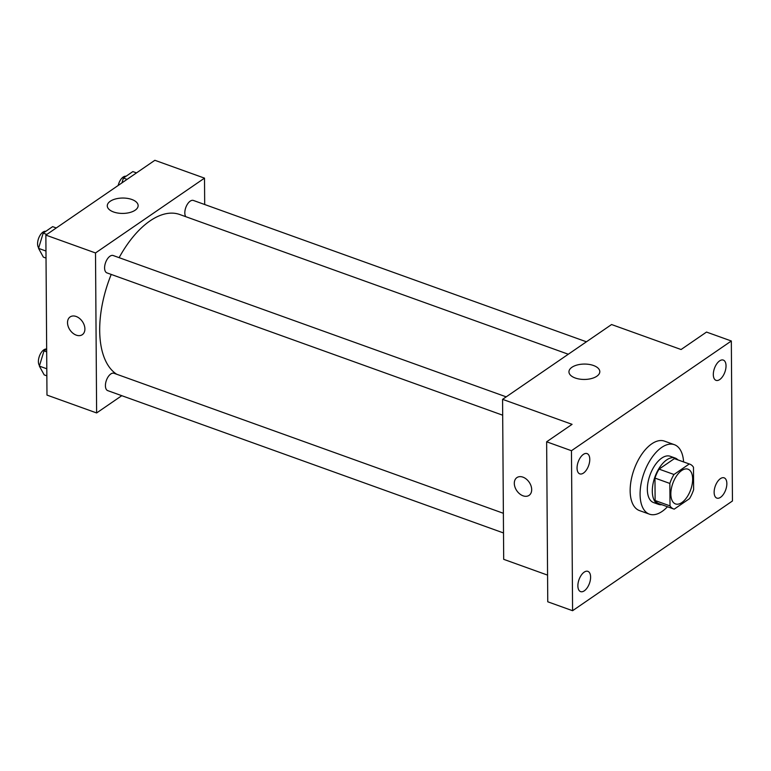 <?xml version="1.0" encoding="UTF-8"?>
<svg xmlns="http://www.w3.org/2000/svg" width="771" height="771" viewBox="0 0 771 771"><rect width="100%" height="100%" fill="white"/><g stroke="black" fill="none" stroke-linecap="round" stroke-linejoin="round"><path stroke-width="1.16" d="M692.647 479.08A18.456 9.493 -70.2 0 1 686.826 497.362A18.456 9.493 -70.2 0 1 675.502 503.926A18.456 9.493 -70.2 0 1 672.813 483.35A18.456 9.493 -70.2 0 1 687.992 469.192A18.456 9.493 -70.2 0 1 692.647 479.08M689.264 463.978L673.979 474.483A23.824 12.249 -70.2 0 0 669.854 483.446L670.009 505.892A23.824 12.249 -70.2 0 0 673.681 508.976A23.824 12.249 -70.2 0 0 674.22 509.139L689.515 498.644A23.824 12.249 -70.2 0 0 693.63 489.681L693.476 467.236A23.824 12.249 -70.2 0 0 689.804 464.152A23.824 12.249 -70.2 0 0 689.264 463.978L674.374 458.629L659.08 469.125L673.979 474.483M673.681 508.976L658.791 503.617A23.824 12.249 -70.2 0 1 655.119 500.533L670.009 505.892M659.08 469.125A23.824 12.249 -70.2 0 0 654.965 478.087L655.119 500.533M674.374 458.629A23.824 12.249 -70.2 0 1 674.914 458.793L689.804 464.152M677.902 459.863A24.605 12.664 109.8 0 0 675.174 458.051A24.605 12.664 109.8 0 0 654.936 476.921A24.605 12.664 109.8 0 0 658.521 504.359A24.605 12.664 109.8 0 0 661.778 504.697M658.521 504.359L653.557 502.576A24.605 12.664 -70.2 0 1 649.972 475.138A24.605 12.664 -70.2 0 1 670.211 456.268L675.174 458.051M654.965 478.087L669.854 483.446M667.474 506.749A36.912 18.986 -70.2 0 1 649.394 514.151A36.912 18.986 -70.2 0 1 644.016 472.999A36.912 18.986 -70.2 0 1 674.374 444.684A36.912 18.986 -70.2 0 1 683.598 461.916M649.394 514.151L639.467 510.585A36.912 18.986 -70.2 0 1 634.09 469.423A36.912 18.986 -70.2 0 1 664.448 441.118L674.374 444.684M583.358 454.398A10.765 5.542 -70.2 0 1 587.068 453.599A10.765 5.542 -70.2 0 1 588.63 465.607A10.765 5.542 -70.2 0 1 579.773 473.866A10.765 5.542 -70.2 0 1 577.344 465.038A10.765 5.542 -70.2 0 1 583.358 454.398M719.603 360.886A10.765 5.542 -70.2 0 1 723.314 360.086A10.765 5.542 -70.2 0 1 724.885 372.094A10.765 5.542 -70.2 0 1 716.028 380.344A10.765 5.542 -70.2 0 1 713.599 371.526A10.765 5.542 -70.2 0 1 719.603 360.886M720.432 478.637A10.765 5.542 -70.2 0 1 724.133 477.837A10.765 5.542 -70.2 0 1 725.704 489.845A10.765 5.542 -70.2 0 1 716.847 498.105A10.765 5.542 -70.2 0 1 714.418 489.277A10.765 5.542 -70.2 0 1 720.432 478.637M584.177 572.149A10.765 5.542 -70.2 0 1 587.888 571.359A10.765 5.542 -70.2 0 1 589.458 583.358A10.765 5.542 -70.2 0 1 580.602 591.617A10.765 5.542 -70.2 0 1 578.163 582.789A10.765 5.542 -70.2 0 1 584.177 572.149M572.583 610.709L732.45 500.986L731.332 340.994L571.465 450.717L572.583 610.709L547.757 601.785L546.639 441.793L571.465 450.717M731.332 340.994L706.515 332.07L681.082 349.523L611.576 324.533L502.576 399.339L503.694 559.332L547.574 575.118M502.576 399.339L572.072 424.339L546.639 441.793M593.497 365.502A15.43 7.691 179.6 0 1 599.809 371.651A15.43 7.691 179.6 0 1 584.437 379.448A15.43 7.691 179.6 0 1 568.95 371.863A15.43 7.691 179.6 0 1 577.373 364.943A15.43 7.691 179.6 0 1 593.497 365.502M531.682 489.604A10.765 7.508 55.5 0 1 529.089 495.358A10.765 7.508 55.5 0 1 516.801 490.732A10.765 7.508 55.5 0 1 516.898 477.606A10.765 7.508 55.5 0 1 526.323 479.099A10.765 7.508 55.5 0 1 531.682 489.604M529.089 495.358A10.765 7.508 55.5 0 1 516.801 490.732A10.765 7.508 55.5 0 1 516.907 477.606M116.672 374.234A86.13 44.304 -70.2 0 1 111.217 274.428M119.129 257.659A86.13 44.304 -70.2 0 1 179.71 214.502L568.294 354.236M586.423 341.794L193.386 200.45A9.233 4.751 109.8 0 0 187.729 203.737A9.233 4.751 109.8 0 0 184.818 212.873A9.233 4.751 109.8 0 0 185.753 216.67M503.511 532.963L107.747 390.637A9.233 4.751 -70.2 0 1 106.398 380.344A9.233 4.751 -70.2 0 1 113.992 373.27L503.376 513.293M502.692 415.203L106.918 272.886A9.233 4.751 -70.2 0 1 105.579 262.593A9.233 4.751 -70.2 0 1 113.164 255.519L506.2 396.853M204.691 204.517L204.508 178.14L95.508 252.955L96.626 412.948L121.779 395.687M204.508 178.14L154.865 160.291L45.865 235.107L46.983 395.089L96.626 412.948M45.865 235.107L95.508 252.955M131.822 199.477A15.43 7.691 179.6 0 1 138.134 205.626A15.43 7.691 179.6 0 1 122.762 213.422A15.43 7.691 179.6 0 1 107.275 205.838A15.43 7.691 179.6 0 1 115.698 198.918A15.43 7.691 179.6 0 1 131.822 199.477M84.897 328.938A10.765 7.508 55.5 0 1 82.304 334.691A10.765 7.508 55.5 0 1 70.016 330.065A10.765 7.508 55.5 0 1 70.113 316.939A10.765 7.508 55.5 0 1 79.538 318.433A10.765 7.508 55.5 0 1 84.897 328.938M82.304 334.681A10.765 7.508 55.5 0 1 70.016 330.055A10.765 7.508 55.5 0 1 70.122 316.929M136.506 172.897L132.853 171.586L123.408 178.062L121.943 182.891M123.408 178.062L127.061 179.373M118.185 185.464A9.233 4.751 -70.2 0 1 126.039 176.26M56.273 227.956L52.63 226.645L43.186 233.121L38.55 248.368L43.349 257.119L46.029 258.083M38.55 248.368L45.981 251.038M43.186 233.121L46.838 234.442M38.695 247.886A9.233 4.751 -70.2 0 1 38.955 237.487A9.233 4.751 -70.2 0 1 45.817 231.319M39.514 365.637A9.233 4.751 -70.2 0 1 39.774 355.238A9.233 4.751 -70.2 0 1 46.636 349.07L44.005 350.872L39.369 366.119L44.178 374.879L46.848 375.834M39.369 366.119L46.8 368.789M44.005 350.872L46.684 351.836"/></g></svg>
